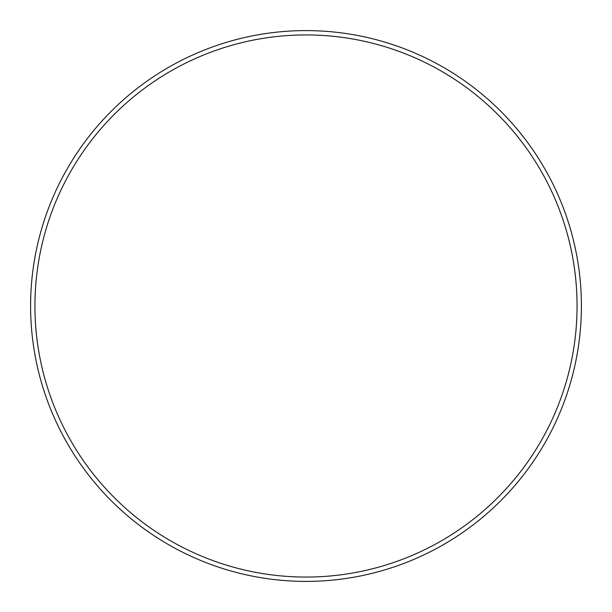 <?xml version="1.0" encoding="UTF-8"?>
<svg xmlns="http://www.w3.org/2000/svg" width="612" height="612" viewBox="0 0 612 612"><rect width="100%" height="100%" fill="white"/><g stroke="black" fill="none" stroke-linecap="round" stroke-linejoin="round"><path stroke-width="0.92" d="M577.062 306A271.062 271.062 0 0 1 306 577.062A271.062 271.062 0 0 1 34.938 306A271.062 271.062 0 0 1 306 34.938A271.062 271.062 0 0 1 577.062 306M306 30.6A275.4 275.4 0 0 1 581.4 306A275.4 275.4 0 0 1 306 581.4A275.4 275.4 0 0 1 30.6 306A275.4 275.4 0 0 1 306 30.6"/></g></svg>
